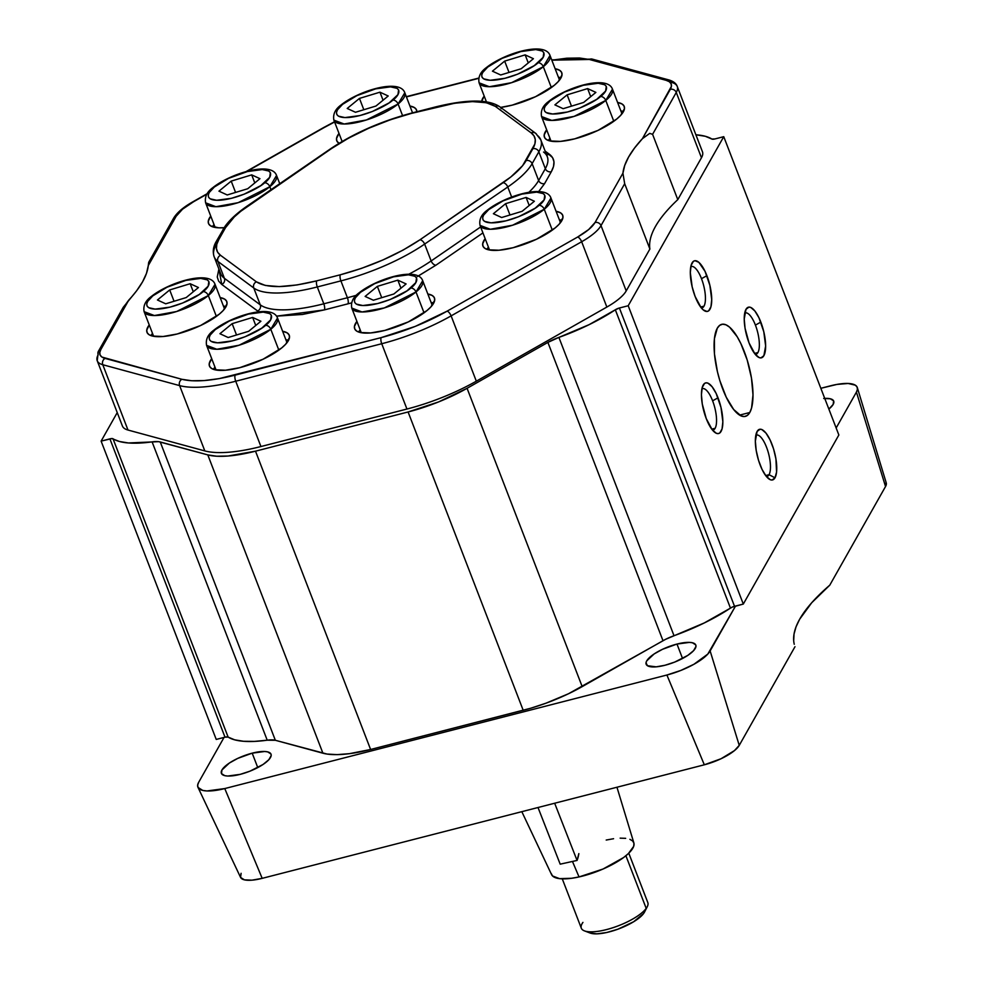 <?xml version="1.0" encoding="UTF-8"?>
<svg xmlns="http://www.w3.org/2000/svg" width="983" height="983" viewBox="0 0 983 983"><rect width="100%" height="100%" fill="white"/><g stroke="black" fill="none" stroke-linecap="round" stroke-linejoin="round"><path stroke-width="1.47" d="M521.813 811.663L551.598 874.661A44.1 13.701 -21.1 0 0 579.036 876.934L572.462 861.452L579.036 876.934L571.664 878.274L559.573 878.655L552.52 875.951L551.254 873.568M644.934 911.118L643.607 913.514A30.878 9.597 -21.1 0 0 644.553 912.015L647.293 906.633A35.634 11.071 158.9 0 1 646.2 908.366L625.901 855.751L646.2 908.366A35.634 11.071 -21.1 0 0 647.809 902.554L628.776 853.195M562.276 878.851L581.322 928.21A35.634 11.071 -21.1 0 0 610.984 928.321A35.634 11.071 -21.1 0 0 646.2 908.366A35.634 11.071 158.9 0 1 616.55 926.465A35.634 11.071 158.9 0 1 584.455 930.876L590.095 933.027A30.878 9.597 -21.1 0 0 617.914 929.193A30.878 9.597 -21.1 0 0 643.607 913.514L633.703 921.71L617.902 929.205L606.683 932.511L596.914 933.85L590.083 933.027L588.117 931.823M584.455 930.876A35.634 11.071 158.9 0 1 582.931 922.386M606.204 840.047L613.576 838.72M620.15 838.143L625.667 838.339M629.906 839.322L632.72 841.03L633.986 843.426L633.666 846.388L628.37 853.588L623.591 857.545L603.071 869.009L579.036 876.934A44.1 13.701 -21.1 0 0 633.863 842.923L616.955 787.236M577.058 860.432L578.852 853.6A37.858 15.753 -102.5 0 1 577.058 860.432L560.187 864.168L538.008 807.51L560.187 864.168L577.058 860.432L554.67 803.234L577.058 860.432M339.049 143.297A42.76 13.283 158.9 0 1 336.764 140.79A42.76 13.283 158.9 0 1 339 133.405L336.518 138.542L336.936 141.171L339.049 143.297M212.647 226.545L213.999 224.529A42.76 13.283 -21.1 0 0 212.512 226.79M224.124 227.7A42.76 13.283 158.9 0 1 208.507 223.485A42.76 13.283 158.9 0 1 210.743 216.1L208.261 221.249L208.679 223.866L210.62 225.893L218.718 227.823L224.579 227.675M151.124 335.387L152.488 333.372A42.76 13.283 -21.1 0 0 150.989 335.633M177.259 333.974A42.76 13.283 158.9 0 1 146.995 332.328A42.76 13.283 158.9 0 1 149.232 324.943L146.75 330.091L147.167 332.709L149.097 334.736L152.5 336.063L163.067 336.505L177.259 333.974A42.76 13.283 158.9 0 0 226.778 301.548A42.76 13.283 158.9 0 0 220.155 297.579L224.677 299.139L226.618 301.167L227.024 303.784L223.276 310.431L219.246 314.204L200.557 325.533L177.259 333.974M213.594 369.104L214.945 367.089A42.76 13.283 -21.1 0 0 213.458 369.338M239.729 367.691A42.76 13.283 158.9 0 1 209.453 366.045A42.76 13.283 158.9 0 1 211.701 358.66L209.207 363.808L209.625 366.426L211.566 368.453L214.958 369.78L225.525 370.222L239.729 367.691A42.76 13.283 158.9 0 0 289.248 335.252A42.76 13.283 158.9 0 0 282.625 331.283L287.134 332.856L289.076 334.871L289.493 337.501L285.734 344.148L281.703 347.908L263.014 359.25L239.729 367.691M358.795 331.799L360.159 329.784A42.76 13.283 -21.1 0 0 358.66 332.045M384.931 330.399A42.76 13.283 158.9 0 1 354.666 328.752A42.76 13.283 158.9 0 1 356.903 321.367L354.421 326.503L354.838 329.133L356.768 331.148L360.171 332.487L370.738 332.93L384.931 330.399A42.76 13.283 158.9 0 0 434.449 297.96A42.76 13.283 158.9 0 0 427.826 293.991L432.348 295.564L434.289 297.579L434.695 300.208L430.947 306.856L426.917 310.616L408.228 321.957L384.931 330.399M487.052 249.104L488.416 247.089A42.76 13.283 -21.1 0 0 486.917 249.35M513.187 247.691A42.76 13.283 158.9 0 1 482.923 246.057A42.76 13.283 158.9 0 1 485.16 238.66L482.678 243.809L483.083 246.438L485.024 248.453L488.416 249.793L498.995 250.235L513.187 247.691A42.76 13.283 158.9 0 0 562.706 215.265A42.76 13.283 158.9 0 0 556.083 211.296L560.605 212.869L562.546 214.884L562.952 217.513L559.192 224.161L555.174 227.921L536.485 239.262L513.187 247.691M548.563 140.262L549.927 138.247A42.76 13.283 -21.1 0 0 548.44 140.508M574.699 138.849A42.76 13.283 158.9 0 1 544.435 137.215A42.76 13.283 158.9 0 1 546.671 129.817L544.189 134.966L544.607 137.595L546.548 139.611L549.939 140.95L560.507 141.392L574.699 138.849A42.76 13.283 158.9 0 0 624.23 106.422A42.76 13.283 158.9 0 0 617.594 102.453L622.116 104.026L624.058 106.041L624.463 108.671L620.715 115.318L616.685 119.078L597.996 130.42L574.699 138.849M512.241 105.132A42.76 13.283 158.9 0 1 500.642 107.405L512.241 105.132A42.76 13.283 158.9 0 0 561.76 72.705A42.76 13.283 158.9 0 0 555.137 68.736L559.646 70.309L561.588 72.324L562.006 74.954L558.246 81.601L554.215 85.361L535.538 96.703L512.241 105.132M481.719 101.274A42.76 13.283 158.9 0 1 484.214 96.113L481.719 101.249M669.054 79.979L592.221 59.103A4.755 4.165 105.2 0 0 589.345 59.471L666.179 80.348A4.755 4.165 -74.8 0 1 671.684 82.449A47.516 14.757 158.9 0 1 677.25 86.467A47.516 14.757 158.9 0 1 676.267 92.439L701.469 157.747A47.516 14.757 -21.1 0 0 702.452 151.775L677.25 86.467C676.267 83.543 673.539 81.38 669.054 79.979A4.755 4.165 105.2 0 0 666.179 80.348C671.34 81.859 672.716 84.857 670.308 89.33L642.427 138.664L649.726 133.381L652.589 134.327L676.267 92.439L701.469 157.747L677.791 199.635L652.589 134.327L677.791 199.635A213.815 66.426 -21.1 0 0 649.886 249.031L626.208 290.919L601.006 225.611A47.516 14.757 158.9 0 1 581.653 241.744L606.855 307.052L476.325 381.183L451.123 315.875A95.032 29.527 158.9 0 1 381.736 343.731L406.937 409.039L260.937 446.54L235.736 381.232A95.032 29.527 158.9 0 1 179.619 385.606L204.82 450.914L127.987 430.038L102.785 364.73A47.516 14.757 158.9 0 1 97.219 360.724A47.516 14.757 158.9 0 1 98.202 354.752A4.755 4.227 29.5 0 1 100.905 349.42L128.785 300.085L122.666 308.429L121.72 311.599M97.219 360.724A47.516 14.757 -21.1 0 0 102.785 364.73A4.755 4.165 -74.8 0 1 105.034 358.402C99.873 356.903 98.497 353.905 100.905 349.42A4.755 4.227 -150.5 0 0 98.398 351.3L97.219 360.724L122.42 426.032A47.516 14.757 -21.1 0 0 127.987 430.038L102.785 364.73L179.619 385.606L204.82 450.914A95.032 29.527 -21.1 0 0 260.937 446.54L235.736 381.232L381.736 343.731L406.937 409.039A95.032 29.527 -21.1 0 0 476.325 381.183L451.123 315.875L581.653 241.744L606.855 307.052A47.516 14.757 -21.1 0 0 626.208 290.919L601.006 225.611L624.684 183.723L649.886 249.031L624.684 183.723L622.927 173.18L595.047 222.502A4.755 4.227 29.5 0 1 601.006 225.611L624.684 183.723L622.927 173.18A213.815 66.426 158.9 0 1 642.427 138.664L649.726 133.381L652.589 134.327L676.267 92.439A4.755 4.227 -150.5 0 0 670.308 89.33A4.755 4.227 29.5 0 1 676.267 92.439A47.516 14.757 -21.1 0 0 677.25 86.455M149.404 262.584L148.912 262.006L148.63 262.67L148.286 265.582A213.815 66.426 158.9 0 1 128.785 300.085L100.905 349.42L99.799 352.43L100.119 355.035L101.913 357.05L181.867 379.291L191.71 380.753L204.39 380.544L219.209 378.615L381.183 337.624L415.256 326.393L447.105 311.156L577.635 237.026L588.67 229.555L595.047 222.502C592.344 227.061 586.544 231.902 577.635 237.026A4.755 1.954 60.4 0 1 581.653 241.744A4.755 1.954 -119.6 0 0 577.635 237.026L447.105 311.156A4.755 1.954 60.4 0 1 451.123 315.875A4.755 1.954 -119.6 0 0 447.105 311.156C426.597 322.633 404.627 331.455 381.183 337.624A4.755 1.597 75.6 0 0 381.736 343.731A4.755 1.597 -104.4 0 1 381.183 337.624L235.183 375.125A4.755 1.597 75.6 0 0 235.736 381.232A4.755 1.597 -104.4 0 1 235.183 375.125C211.935 380.949 194.155 382.338 181.867 379.291A4.755 4.165 105.2 0 0 179.619 385.606A4.755 4.165 -74.8 0 1 181.867 379.291L105.034 358.402A4.755 4.165 105.2 0 0 102.785 364.73L179.619 385.606A95.032 29.527 -21.1 0 0 235.736 381.232L381.736 343.731A95.032 29.527 -21.1 0 0 451.123 315.875L581.653 241.744A47.516 14.757 -21.1 0 0 601.006 225.611A4.755 4.227 -150.5 0 0 595.047 222.502L622.927 173.18L624.746 165.365L628.629 156.961L634.551 148.028L642.427 138.664L671.426 86.32L671.094 83.727L669.3 81.7L666.179 80.348L589.345 59.471L579.503 57.997L566.822 58.206L551.832 60.172L589.345 59.471A4.755 4.165 -74.8 0 1 592.245 59.103M406.409 96.924L478.672 78.357L406.409 96.924M323.37 127.692A4.755 1.954 60.4 0 1 324.107 127.593L334.601 121.99L324.107 127.593A4.755 1.954 -119.6 0 0 323.395 127.679L334.503 121.745M193.59 201.724L206.835 194.204L193.59 201.724A4.755 1.954 -119.6 0 0 192.84 201.822A4.755 1.954 60.4 0 1 193.59 201.724L182.543 209.195L176.166 216.248C178.881 211.689 184.681 206.848 193.59 201.724M247.016 171.374L324.107 127.593L247.016 171.374M148.802 262.117L173.659 218.128A4.755 4.227 29.5 0 1 176.166 216.248A4.755 4.227 -150.5 0 0 173.659 218.128C177.087 212.512 183.489 207.081 192.865 201.81L207.155 193.688M148.912 262.006L148.286 265.582L176.166 216.248L148.286 265.582L146.467 273.385L142.584 281.789L136.674 290.722L123.256 307.298L98.398 351.3M535.6 133.27A4.755 4.436 126.5 0 0 531.189 132.902C536.079 136.625 536.632 141.896 532.872 148.703A4.755 4.227 29.5 0 1 538.831 151.8A4.755 4.227 -150.5 0 0 532.872 148.703L526.163 160.561A4.755 4.227 29.5 0 1 532.122 163.657L538.831 151.8L545.332 168.658A4.755 4.227 -150.5 0 0 551.291 171.755L553.527 166.496L553.97 161.74L552.581 157.636L545.135 151.112L549.436 154.294A4.755 4.436 -53.5 0 1 546.487 154.601A4.755 4.436 126.5 0 0 549.436 154.294C554.805 158.423 555.432 164.247 551.291 171.755A4.755 4.227 29.5 0 1 545.332 168.658L538.635 180.516A95.032 29.527 -21.1 0 1 528.805 192.349A95.032 29.527 -21.1 0 0 538.635 180.516A4.755 4.227 -150.5 0 0 544.594 183.612L538.635 191.599M214.159 256.76A95.032 29.527 158.9 0 1 216.125 244.816A4.755 4.227 29.5 0 1 216.321 241.363C213.213 246.61 212.488 251.734 214.159 256.76L220.671 273.618A95.032 29.527 -21.1 0 0 224.394 278.3L217.894 261.441A95.032 29.527 158.9 0 1 214.159 256.76A95.032 29.527 -21.1 0 0 217.894 261.441L253.761 287.982L260.274 304.841A95.032 29.527 -21.1 0 0 323.8 303.796L317.3 286.95L340.904 280.88A4.755 1.597 -104.4 0 1 340.339 274.785L361.314 268.445L382.915 259.967L403.055 250.1L419.888 239.827A4.755 2.74 55.5 0 1 424.631 244.091A95.032 29.527 158.9 0 1 340.904 280.88A95.032 29.527 -21.1 0 0 424.631 244.091L431.144 260.95A4.755 2.74 -124.5 0 0 435.887 265.213L482.936 232.897L435.887 265.213A4.755 2.74 55.5 0 1 431.144 260.95L480.638 226.95L431.144 260.95A95.032 29.527 -21.1 0 1 408.707 274.269A95.032 29.527 -21.1 0 0 431.144 260.95L424.631 244.091L507.781 186.991A95.032 29.527 -21.1 0 0 532.122 163.657L538.831 151.8L545.332 168.658A95.032 29.527 -21.1 0 0 547.31 156.727L540.797 139.856L535.649 133.295L499.769 106.766A4.755 4.436 126.5 0 0 495.321 106.361L531.189 132.902A4.755 4.436 -53.5 0 1 537.062 135.175A95.032 29.527 158.9 0 1 540.797 139.856A95.032 29.527 158.9 0 1 538.831 151.8A95.032 29.527 -21.1 0 0 540.797 139.869M330.718 148.679A4.755 2.74 55.5 0 1 331.812 148.359C354.63 133.197 381.146 121.536 411.361 113.414A4.755 1.597 -104.4 0 1 411.828 113.02A4.755 1.597 75.6 0 0 411.361 113.414L434.965 107.356A4.755 1.597 -104.4 0 1 435.408 106.963A4.755 1.597 75.6 0 0 434.965 107.356C464.701 100.082 484.816 99.75 495.321 106.361A4.755 4.436 -53.5 0 1 501.195 108.634M330.755 148.654L247.605 205.766A4.755 2.74 55.5 0 1 248.674 205.472L331.812 148.359A4.755 2.74 -124.5 0 0 330.755 148.654C354.04 133.135 381.06 121.253 411.803 113.02L435.408 106.963C467.011 99.185 488.465 99.123 499.769 106.766M538.659 191.599L544.594 183.612L551.291 171.755L544.594 183.612A4.755 4.227 29.5 0 1 538.635 180.516L532.122 163.657A95.032 29.527 158.9 0 1 507.781 186.991A4.755 2.74 -124.5 0 0 503.038 182.727A4.755 2.74 55.5 0 1 507.781 186.991L424.631 244.091A4.755 2.74 -124.5 0 0 419.888 239.827L510.841 176.965L522.575 165.722L534.887 143.948L535.28 139.647L534.039 135.924L531.189 132.902L495.321 106.361L486.352 102.723L472.43 101.605L454.674 103.24L411.361 113.414L390.398 119.754L368.785 128.22L348.646 138.087L331.812 148.359L240.86 211.222L234.273 216.948L225.537 227.638L218.84 239.496L216.825 244.251L216.42 248.552L217.673 252.262L220.511 255.285L256.391 281.826L220.511 255.285A4.755 4.436 126.5 0 0 217.894 261.441L253.761 287.982A4.755 4.436 -53.5 0 1 256.391 281.826L265.361 285.463L279.283 286.594L297.026 284.947L316.735 280.843C286.999 288.105 266.885 288.437 256.391 281.826A4.755 4.436 126.5 0 0 253.761 287.982A95.032 29.527 -21.1 0 0 317.3 286.95A4.755 1.597 -104.4 0 1 316.735 280.843L340.339 274.785L316.735 280.843A4.755 1.597 75.6 0 0 317.3 286.95L340.904 280.88L347.404 297.738L323.8 303.796L317.3 286.95A95.032 29.527 158.9 0 1 253.761 287.982L260.274 304.841L224.394 278.3L217.894 261.441A4.755 4.436 -53.5 0 1 220.511 255.285C215.633 251.562 215.068 246.303 218.84 239.496A4.755 4.227 -150.5 0 0 216.321 241.376A4.755 4.227 29.5 0 1 218.84 239.496L225.537 227.638A4.755 4.227 -150.5 0 0 223.03 229.506A4.755 4.227 29.5 0 1 225.537 227.638C229.494 220.782 237.198 213.385 248.674 205.472A4.755 2.74 -124.5 0 0 247.569 205.791M220.659 273.606A95.032 29.527 -21.1 0 0 224.394 278.3A4.755 4.436 -53.5 0 1 221.777 284.456L257.644 310.997L221.777 284.456A4.755 4.436 126.5 0 0 224.394 278.3L260.274 304.841A4.755 4.436 -53.5 0 1 257.644 310.997L258.934 311.857L257.644 310.997A4.755 4.436 126.5 0 0 260.274 304.841A95.032 29.527 -21.1 0 0 323.8 303.796A4.755 1.597 -104.4 0 1 324.353 309.903L351.521 302.911L324.353 309.903A4.755 1.597 75.6 0 0 323.8 303.796L347.404 297.738A95.032 29.527 -21.1 0 0 356.387 295.269A95.032 29.527 -21.1 0 1 347.404 297.738A4.755 1.597 -104.4 0 1 347.957 303.845A4.755 1.597 75.6 0 0 347.404 297.738L340.904 280.88A4.755 1.597 75.6 0 1 340.339 274.785C370.566 266.651 397.083 255.002 419.888 239.827L503.038 182.727C514.502 174.802 522.219 167.417 526.163 160.561A4.755 4.227 -150.5 0 1 532.122 163.657L538.635 180.516L545.332 168.658A95.032 29.527 -21.1 0 0 547.298 156.715A95.032 29.527 -21.1 0 0 543.562 152.021M507.781 186.991L511.651 197.03L507.781 186.991M417.271 276.567L435.887 265.213L418.266 276.026M324.353 309.903L276.481 316.145L302.567 314.449L324.353 309.903M221.777 284.456L218.89 269.01L217.255 277.009L218.631 281.113L221.777 284.456M561.01 77.841A42.76 13.283 -21.1 0 0 558.393 77.165L559.511 77.399M623.468 111.558A42.76 13.283 -21.1 0 0 620.851 110.882L621.969 111.116M560.457 219.959L559.339 219.725A42.76 13.283 -21.1 0 1 561.957 220.389M432.201 302.653L431.082 302.42A42.76 13.283 -21.1 0 1 433.7 303.096M288.498 340.388A42.76 13.283 -21.1 0 0 285.881 339.713L286.999 339.946M226.029 306.671A42.76 13.283 -21.1 0 0 223.411 306.008L224.529 306.229M416.792 112.246L416.387 109.617L414.445 107.602L409.936 106.029A42.76 13.283 158.9 0 1 416.559 109.998A42.76 13.283 158.9 0 1 416.841 111.73M215.252 329.6C219.664 325.238 240.073 314.032 258.947 312.25C277.317 310.886 272.008 320.814 265.57 325.348A4.755 3.293 50.6 0 1 270.792 329.268L277.501 318.013A38.018 11.808 158.9 0 1 270.792 329.268A38.018 11.808 158.9 0 1 232.922 346.974A38.018 11.808 158.9 0 1 206.577 345.377L216.825 349.26L239.102 345.217L270.792 329.268L278.84 350.12L270.792 329.268A4.755 3.293 -129.4 0 0 265.57 325.348C261.159 329.723 240.749 340.929 221.875 342.698C203.506 344.062 208.814 334.134 215.252 329.6A4.755 3.293 -129.4 0 0 213.827 330.177A4.755 3.293 50.6 0 1 215.252 329.6L210.19 335.056L209.207 337.587L209.514 339.749L211.124 341.384L217.599 342.834L232.43 340.855L245.086 336.739L261.773 328.162L270.632 319.905L271.308 315.211L269.698 313.577L263.223 312.115L248.392 314.105L229.494 320.925L215.252 329.6M252.643 317.435L260.9 321.244L248.674 331.283L228.179 337.525L219.922 333.716L232.148 323.665L252.643 317.435L255.752 325.471L252.643 317.435L260.9 321.244L248.674 331.283L228.179 337.525L219.922 333.716L232.148 323.665L252.643 317.435M236.522 334.982L232.148 323.665L236.522 334.982M665 665.258A26.602 8.269 158.9 0 1 646.163 664.238A26.602 8.269 158.9 0 1 676.98 644.062L682.546 658.487L676.98 644.062A26.602 8.269 158.9 0 1 695.817 645.081A26.602 8.269 158.9 0 1 665 665.258L674.743 662.075L687.842 655.366L693.629 650.611L695.964 646.482L695.706 644.848L692.388 642.759L689.452 642.39L676.98 644.062L662.481 649.308L654.137 653.953L646.716 660.895L646.015 662.849L647.478 665.737L656.165 666.843L665 665.258M240.208 774.358A26.602 8.269 158.9 0 1 221.384 773.338A26.602 8.269 158.9 0 1 252.201 753.162L257.767 767.588L252.201 753.162A26.602 8.269 158.9 0 1 271.025 754.182A26.602 8.269 158.9 0 1 240.208 774.358L249.965 771.176L263.063 764.467L268.838 759.712L271.185 755.583L270.927 753.949L267.609 751.86L264.673 751.491L252.201 753.162L237.702 758.409L229.346 763.054L221.937 769.996L221.482 773.584L224.8 775.673L227.737 776.042L240.208 774.358M824.749 398.422A26.602 8.269 158.9 0 1 833.707 401.089A26.602 8.269 158.9 0 1 828.866 409.088L833.154 404.431L833.609 400.855L830.291 398.766L823.705 398.484M197.976 787.346L240.552 877.364A30.706 9.535 -21.1 0 0 262.191 878.347L704.32 764.799L666.904 675.014L680.826 670.443L693.924 664.275L707.797 654.088L735.505 606.069L710.131 650.955A38.018 11.808 158.9 0 1 666.904 675.014L224.775 788.563A38.018 11.808 158.9 0 1 197.976 787.346A38.018 11.808 158.9 0 1 198.664 782.321L224.038 737.434L198.664 782.321L197.657 785.11L198.025 787.444L202.768 790.43L206.958 790.959L224.775 788.563L262.191 878.347L224.775 788.563L666.904 675.014L704.32 764.799A30.706 9.535 -21.1 0 0 739.241 745.372L794.989 646.716L739.241 745.372L710.131 650.955L739.241 745.372L734.461 750.594L721.043 758.741L704.32 764.799L262.191 878.347L252.004 880.166L244.411 879.846L240.589 877.438L241.093 873.309M886.039 482.383L885.536 486.511L829.775 585.168L885.536 486.511L856.426 392.106L857.434 389.317L857.065 386.983L855.345 385.189L848.132 383.468L836.914 384.427L820.842 388.297L830.316 385.864A38.018 11.808 158.9 0 1 857.311 387.585A38.018 11.808 158.9 0 1 856.426 392.106L885.536 486.511A30.706 9.535 -21.1 0 0 886.236 482.862L857.311 387.585M856.426 392.106L836.152 427.986L856.426 392.106M793.686 640.658L794.043 634.023L796.033 626.847L799.67 619.204L811.712 602.751L829.775 585.168A221.126 68.699 -21.1 0 0 794.252 644.27M152.783 295.883C157.194 291.521 177.616 280.315 196.489 278.533C214.859 277.169 209.539 287.097 203.1 291.644A4.755 3.293 50.6 0 1 208.322 295.551L215.031 284.296A38.018 11.808 158.9 0 1 208.322 295.551A38.018 11.808 158.9 0 1 170.464 313.258A38.018 11.808 158.9 0 1 144.108 311.66L154.368 315.543L176.645 311.513L208.322 295.551L216.371 316.403L208.322 295.551A4.755 3.293 -129.4 0 0 203.1 291.644C198.689 296.006 178.279 307.212 159.406 308.981C141.036 310.345 146.356 300.429 152.783 295.883A4.755 3.293 -129.4 0 0 151.357 296.461A4.755 3.293 50.6 0 1 152.783 295.883L147.733 301.339L146.737 303.87L147.045 306.032L148.666 307.667L155.142 309.117L169.973 307.138L182.629 303.022L199.316 294.445L208.163 286.188L208.851 281.494L207.229 279.86L200.753 278.41L185.922 280.388L167.036 287.208L152.783 295.883M190.174 283.718L198.443 287.527L186.205 297.566L165.709 303.808L157.452 299.999L169.69 289.948L190.174 283.718L193.282 291.767L190.174 283.718L198.443 287.527L186.205 297.566L165.709 303.808L157.452 299.999L169.69 289.948L190.174 283.718M174.052 301.265L169.69 289.948L174.052 301.265M214.306 187.04C218.718 182.678 239.127 171.472 258.001 169.69C276.37 168.326 271.05 178.255 264.624 182.801A4.755 3.293 50.6 0 1 269.834 186.709L276.542 175.453A38.018 11.808 158.9 0 1 269.834 186.709A38.018 11.808 158.9 0 1 231.976 204.415A38.018 11.808 158.9 0 1 205.619 202.817L215.879 206.7L238.156 202.67L269.834 186.709L270.989 189.707L269.834 186.709A4.755 3.293 -129.4 0 0 264.624 182.801C260.212 187.163 239.791 198.369 220.917 200.151C202.547 201.515 207.868 191.587 214.306 187.04A4.755 3.293 -129.4 0 0 212.869 187.618A4.755 3.293 50.6 0 1 214.306 187.04L209.244 192.496L208.261 195.027L208.556 197.19L210.178 198.824L216.653 200.274L231.484 198.296L244.14 194.179L260.827 185.603L269.674 177.345L270.362 172.652L268.74 171.017L262.264 169.567L247.433 171.546L228.548 178.365L214.306 187.04M251.697 174.876L259.954 178.685L247.716 188.736L227.22 194.966L218.963 191.157L231.202 181.105L251.697 174.876L254.794 182.924L251.697 174.876L259.954 178.685L247.716 188.736L227.22 194.966L218.963 191.157L231.202 181.105L251.697 174.876M235.564 192.435L231.202 181.105L235.564 192.435M749.796 412.491L739.597 415.121L749.796 412.491A47.516 15.961 -104.4 0 1 745.36 416.387A47.516 15.961 -104.4 0 1 720.269 381.969A47.516 15.961 -104.4 0 1 717.283 328.224A47.516 15.961 -104.4 0 1 721.719 324.341A47.516 15.961 -104.4 0 1 746.797 358.746A47.516 15.961 -104.4 0 1 749.796 412.491L751.565 407.994L753.003 394.883L751.467 378.037L747.203 360.011L740.85 343.571L737.201 336.751L729.607 327.179L725.958 324.808L722.603 324.193L719.679 325.348L717.283 328.224L714.42 338.68L714.469 353.954L717.43 371.721L719.875 380.704L726.216 397.144L733.674 409.506L741.108 415.907L744.463 416.534L747.399 415.379L749.796 412.491M712.614 400.818A21.38 7.188 75.6 0 0 701.911 388.85A21.38 7.188 -104.4 0 1 702.489 388.629A21.38 7.188 -104.4 0 1 712.614 400.818A21.38 7.188 -104.4 0 1 715.12 428.293L711.753 429.153L715.12 428.293A21.38 7.188 -104.4 0 1 713.13 430.038A21.38 7.188 -104.4 0 1 712.515 430.124A21.38 7.188 75.6 0 0 715.12 428.293A21.38 7.188 75.6 0 0 712.614 400.818L718.02 397.808L712.614 400.818M706.261 418.635A26.136 8.786 -104.4 0 1 703.029 385.348A26.136 8.786 -104.4 0 1 718.02 397.808A26.136 8.786 -104.4 0 1 722.726 424.853A26.136 8.786 -104.4 0 1 715.182 432.643A26.136 8.786 -104.4 0 1 706.261 418.635L712.22 429.755L716.3 433.27L718.155 433.614L719.765 432.975L722.063 428.92L722.849 421.707L720.994 407.466L716.165 393.483L712.061 386.688L707.969 383.161L706.126 382.829L704.516 383.456L702.218 387.523L701.432 394.736L702.28 404.001L706.261 418.635M769.038 474.703A21.38 7.188 75.6 0 0 767.416 449.673A21.38 7.188 75.6 0 0 755.829 435.26A21.38 7.188 -104.4 0 1 756.394 435.039A21.38 7.188 -104.4 0 1 767.686 450.521A21.38 7.188 -104.4 0 1 769.038 474.703L765.671 475.563L769.038 474.703A21.38 7.188 -104.4 0 1 767.035 476.448A21.38 7.188 -104.4 0 1 766.433 476.534A21.38 7.188 75.6 0 0 769.038 474.703L774.997 477.799L769.038 474.703M757.107 431.451A26.136 8.786 -104.4 0 1 771.938 444.218A26.136 8.786 -104.4 0 1 774.997 477.799A26.136 8.786 -104.4 0 1 769.087 479.053A26.136 8.786 -104.4 0 1 757.549 456.812A26.136 8.786 -104.4 0 1 756.947 431.758A26.136 8.786 -104.4 0 1 757.107 431.451L755.349 441.146L756.197 450.411L758.532 460.327L762.022 469.358L766.126 476.165L770.217 479.679L772.06 480.023L774.997 477.799L776.57 472.061L775.919 458.852L773.572 448.936L770.082 439.905L765.978 433.098L761.886 429.583L760.043 429.239L757.107 431.451M755.411 325.103A21.38 7.188 75.6 0 0 744.709 313.135A21.38 7.188 -104.4 0 1 745.274 312.901A21.38 7.188 -104.4 0 1 755.411 325.103A21.38 7.188 -104.4 0 1 757.918 352.578L754.551 353.438L757.918 352.578A21.38 7.188 -104.4 0 1 755.915 354.322A21.38 7.188 -104.4 0 1 755.3 354.408A21.38 7.188 75.6 0 0 757.918 352.578A21.38 7.188 75.6 0 0 755.411 325.103L760.817 322.092L755.411 325.103M749.046 342.92A26.136 8.786 -104.4 0 1 745.827 309.633A26.136 8.786 -104.4 0 1 760.817 322.092A26.136 8.786 -104.4 0 1 765.524 349.137A26.136 8.786 -104.4 0 1 757.967 356.927A26.136 8.786 -104.4 0 1 749.046 342.92L755.005 354.04L759.097 357.554L760.94 357.898L763.877 355.674L765.634 345.991L763.791 331.75L758.962 317.767L754.858 310.972L750.766 307.446L748.923 307.114L745.986 309.326L744.229 319.02L745.065 328.285L749.046 342.92M701.493 278.68A21.38 7.188 75.6 0 0 690.791 266.725A21.38 7.188 -104.4 0 1 691.368 266.491A21.38 7.188 -104.4 0 1 701.493 278.68A21.38 7.188 -104.4 0 1 704 306.168L700.633 307.028L704 306.168A21.38 7.188 -104.4 0 1 701.997 307.912A21.38 7.188 -104.4 0 1 701.395 307.986A21.38 7.188 75.6 0 0 704 306.168A21.38 7.188 75.6 0 0 701.493 278.68L706.9 275.682L701.493 278.68M695.128 296.497A26.136 8.786 -104.4 0 1 691.909 263.223A26.136 8.786 -104.4 0 1 706.9 275.682A26.136 8.786 -104.4 0 1 711.606 302.715A26.136 8.786 -104.4 0 1 704.061 310.517A26.136 8.786 -104.4 0 1 695.128 296.497L701.088 307.618L703.177 309.842L707.023 311.488L708.645 310.849L710.942 306.794L711.717 299.582L709.873 285.34L705.044 271.357L698.852 262.338L695.006 260.692L693.396 261.331L691.098 265.398L690.312 272.61L692.155 286.839L695.128 296.497M695.903 134.794A95.032 29.527 158.9 0 1 711.839 139.021L714.973 138.935A4.755 1.474 158.9 0 1 711.839 139.021L705.315 136.281L695.903 134.794M723.746 136.674L714.973 138.935L723.746 136.674L838.855 434.99L723.746 136.674L628.198 305.75L723.746 136.674M838.855 434.99L743.308 604.066L628.198 305.75L743.308 604.066L734.522 606.314L619.413 307.998L628.198 305.75L619.413 307.998L734.522 606.314A4.755 1.474 -21.1 0 0 730.443 608.096L615.333 309.78A4.755 1.474 158.9 0 1 619.413 307.998L615.333 309.78A95.032 29.527 158.9 0 1 558.897 337.402L674.019 635.718A95.032 29.527 -21.1 0 0 730.443 608.096L615.333 309.78L589.173 324.623L558.897 337.402L674.019 635.718A23.752 7.385 -21.1 0 0 662.997 640.719L547.887 342.403A23.752 7.385 158.9 0 1 558.897 337.402L547.887 342.403L662.997 640.719L582.194 686.613L467.072 388.297L547.887 342.403L467.072 388.297A80.778 25.091 158.9 0 1 408.092 411.975L523.202 710.291A80.778 25.091 -21.1 0 0 582.194 686.613L467.072 388.297L438.578 401.924L408.092 411.975L523.202 710.291L370.616 749.488L255.506 451.172L408.092 411.975L255.506 451.172A80.778 25.091 158.9 0 1 207.794 454.896L322.916 753.211A80.778 25.091 -21.1 0 0 370.616 749.488L255.506 451.172L227.958 456.026L216.715 456.223L207.794 454.896L322.916 753.211L275.351 740.285L160.241 441.969L207.794 454.896L158.619 441.662L128.429 442.964L119.557 441.514L111.829 438.565L101.114 441.121L117.235 412.602L101.114 441.121L216.235 739.437L101.114 441.121L109.899 438.86L225.009 737.176L216.235 739.437L225.009 737.176L109.899 438.86A4.755 1.474 158.9 0 1 113.033 438.787L228.142 737.103A95.032 29.527 -21.1 0 0 267.216 740.199L152.095 441.883A95.032 29.527 158.9 0 1 113.033 438.787L228.142 737.103L225.009 737.176A4.755 1.474 -21.1 0 1 228.142 737.103L234.667 739.83L243.538 741.28L254.499 741.403L267.216 740.199L152.095 441.883A23.752 7.385 158.9 0 1 160.241 441.969L275.351 740.285A23.752 7.385 -21.1 0 0 267.216 740.199L275.351 740.285L327.056 754.059L337.181 754.625L349.42 753.678L370.616 749.488L530.746 708.227L546.069 703.164L568.493 693.752L665.552 639.355L704.283 622.939L732.347 607.064L743.308 604.066L838.855 434.99M342.551 104.345C346.974 99.983 367.384 88.777 386.258 86.995C404.627 85.632 399.307 95.56 392.881 100.094A4.755 3.293 50.6 0 1 398.09 104.014L404.799 92.746A38.018 11.808 158.9 0 1 398.09 104.014A38.018 11.808 158.9 0 1 360.233 121.72A38.018 11.808 158.9 0 1 333.876 120.123L344.136 124.005L366.413 119.963L398.09 104.014L402.563 115.589L398.09 104.014A4.755 3.293 -129.4 0 0 392.881 100.094C388.457 104.468 368.047 115.662 349.174 117.444C330.804 118.808 336.125 108.88 342.551 104.345A4.755 3.293 -129.4 0 0 341.126 104.923A4.755 3.293 50.6 0 1 342.551 104.345L337.501 109.801L336.518 112.332L336.813 114.495L338.435 116.129L344.91 117.579L359.741 115.601L372.397 111.484L389.084 102.908L397.931 94.638L398.619 89.957L396.997 88.323L390.521 86.86L375.69 88.851L356.804 95.67L342.551 104.345M379.954 92.181L388.211 95.99L375.973 106.029L355.477 112.271L347.22 108.462L359.459 98.411L379.954 92.181L383.051 100.217L379.954 92.181L388.211 95.99L375.973 106.029L355.477 112.271L347.22 108.462L359.459 98.411L379.954 92.181M363.821 109.727L359.459 98.411L363.821 109.727M487.765 67.053C492.176 62.679 512.585 51.485 531.459 49.703C549.829 48.339 544.521 58.267 538.082 62.801A4.755 3.293 50.6 0 1 543.304 66.709L550.013 55.453A38.018 11.808 158.9 0 1 543.304 66.709A38.018 11.808 158.9 0 1 505.434 84.427A38.018 11.808 158.9 0 1 479.09 82.83L489.337 86.713L511.615 82.67L543.304 66.709L551.352 87.573L543.304 66.709A4.755 3.293 -129.4 0 0 538.082 62.801C533.671 67.176 513.261 78.37 494.388 80.151C476.018 81.515 481.326 71.587 487.765 67.053A4.755 3.293 -129.4 0 0 486.339 67.618A4.755 3.293 50.6 0 1 487.765 67.053L482.702 72.509L481.719 75.04L482.026 77.19L483.636 78.837L490.112 80.287L504.943 78.296L517.599 74.192L534.285 65.615L543.144 57.346L543.82 52.664L542.211 51.018L535.735 49.568L520.904 51.558L502.006 58.378L487.765 67.053M525.155 54.876L533.413 58.697L521.187 68.736L500.691 74.978L492.434 71.169L504.66 61.118L525.155 54.876L528.264 62.924L525.155 54.876L533.413 58.697L521.187 68.736L500.691 74.978L492.434 71.169L504.66 61.118L525.155 54.876M509.034 72.435L504.66 61.118L509.034 72.435M550.222 100.77C554.633 96.395 575.055 85.202 593.929 83.42C612.298 82.056 606.978 91.984 600.539 96.518A4.755 3.293 50.6 0 1 605.761 100.426L612.47 89.17A38.018 11.808 158.9 0 1 605.761 100.426A38.018 11.808 158.9 0 1 567.904 118.144A38.018 11.808 158.9 0 1 541.547 116.535L551.807 120.418L574.084 116.387L605.761 100.426L613.81 121.29L605.761 100.426A4.755 3.293 -129.4 0 0 600.539 96.518C596.128 100.893 575.719 112.087 556.845 113.868C538.475 115.232 543.796 105.304 550.222 100.77A4.755 3.293 -129.4 0 0 548.797 101.335A4.755 3.293 50.6 0 1 550.222 100.77L545.172 106.225L544.189 108.744L544.484 110.907L546.106 112.541L552.581 114.003L567.412 112.013L580.068 107.909L596.755 99.32L605.602 91.063L606.29 86.381L604.668 84.735L598.192 83.285L583.361 85.263L564.475 92.083L550.222 100.77M587.625 88.593L595.882 92.402L583.644 102.453L563.148 108.683L554.891 104.874L567.13 94.835L587.625 88.593L590.722 96.641L587.625 88.593L595.882 92.402L583.644 102.453L563.148 108.683L554.891 104.874L567.13 94.835L587.625 88.593M571.492 106.152L567.13 94.835L571.492 106.152M488.711 209.612C493.122 205.238 513.544 194.044 532.417 192.263C550.787 190.899 545.467 200.827 539.028 205.361A4.755 3.293 50.6 0 1 544.25 209.268L550.959 198.013A38.018 11.808 158.9 0 1 544.25 209.268A38.018 11.808 158.9 0 1 506.392 226.975A38.018 11.808 158.9 0 1 480.036 225.377L490.284 229.26L512.573 225.23L544.25 209.268L552.299 230.133L544.25 209.268A4.755 3.293 -129.4 0 0 539.028 205.361C534.617 209.723 514.207 220.929 495.334 222.711C476.964 224.075 482.284 214.147 488.711 209.612A4.755 3.293 -129.4 0 0 487.285 210.178A4.755 3.293 50.6 0 1 488.711 209.612L483.661 215.068L482.665 217.587L482.972 219.75L484.582 221.384L491.07 222.846L505.901 220.856L518.557 216.752L535.244 208.163L544.091 199.905L544.766 195.212L543.157 193.577L536.681 192.127L521.85 194.106L502.964 200.925L488.711 209.612M526.102 197.436L534.371 201.245L522.133 211.296L501.637 217.526L493.38 213.716L505.618 203.678L526.102 197.436L529.21 205.484L526.102 197.436L534.371 201.245L522.133 211.296L501.637 217.526L493.38 213.716L505.618 203.678L526.102 197.436M509.98 214.994L505.618 203.678L509.98 214.994M360.454 292.307C364.865 287.933 385.287 276.739 404.16 274.957C422.53 273.593 417.21 283.522 410.771 288.056A4.755 3.293 50.6 0 1 415.993 291.976L422.702 280.708A38.018 11.808 158.9 0 1 415.993 291.976A38.018 11.808 158.9 0 1 378.136 309.682A38.018 11.808 158.9 0 1 351.779 308.084L362.039 311.967L384.316 307.925L415.993 291.976L424.042 312.827L415.993 291.976A4.755 3.293 -129.4 0 0 410.771 288.056C406.36 292.43 385.95 303.624 367.077 305.406C348.707 306.77 354.027 296.841 360.454 292.307A4.755 3.293 -129.4 0 0 359.028 292.873A4.755 3.293 50.6 0 1 360.454 292.307L355.404 297.763L354.408 300.294L354.716 302.445L356.325 304.091L362.813 305.541L377.644 303.563L390.3 299.446L406.987 290.87L415.834 282.6L416.522 277.919L414.9 276.272L408.424 274.822L393.593 276.813L374.707 283.632L360.454 292.307M397.845 280.143L406.114 283.952L393.876 293.991L373.38 300.233L365.123 296.424L377.361 286.372L397.845 280.143L400.953 288.179L397.845 280.143L406.114 283.952L393.876 293.991L373.38 300.233L365.123 296.424L377.361 286.372L397.845 280.143M381.723 297.689L377.361 286.372L381.723 297.689M592.221 59.103L551.709 59.877M406.311 96.666L478.733 78.075M245.934 171.669L323.395 127.679M216.321 241.363L224.935 226.495C229.764 219.713 237.321 212.807 247.605 205.766M287.011 342.649L277.501 318.013C272.524 303.526 231.656 315.862 213.864 330.141C207.917 334.441 205.484 339.516 206.577 345.377L216.076 370.013M224.542 308.932L215.031 284.296C210.055 269.821 169.199 282.158 151.394 296.424C145.447 300.724 143.014 305.799 144.108 311.66L153.618 336.297M279.737 183.698L276.542 175.453C271.566 160.979 230.71 173.315 212.906 187.581C206.958 191.882 204.538 196.956 205.619 202.817L215.13 227.454M412.553 112.836L404.799 92.746C399.823 78.271 358.967 90.608 341.162 104.886C335.215 109.187 332.795 114.261 333.876 120.123L342.109 141.466M559.524 80.102L550.013 55.453C545.037 40.979 504.168 53.315 486.376 67.594C480.429 71.894 477.996 76.969 479.09 82.83L486.413 101.827M621.981 113.807L612.47 89.17C607.494 74.696 566.638 87.032 548.833 101.31C542.886 105.599 540.466 110.686 541.547 116.535L551.058 141.183M560.47 222.649L550.959 198.013C545.983 183.538 505.115 195.875 487.322 210.153C481.375 214.441 478.942 219.528 480.036 225.377L489.546 250.026M432.213 305.357L422.702 280.708C417.726 266.233 376.87 278.57 359.065 292.848C353.118 297.149 350.685 302.223 351.779 308.084L361.289 332.721"/></g></svg>
